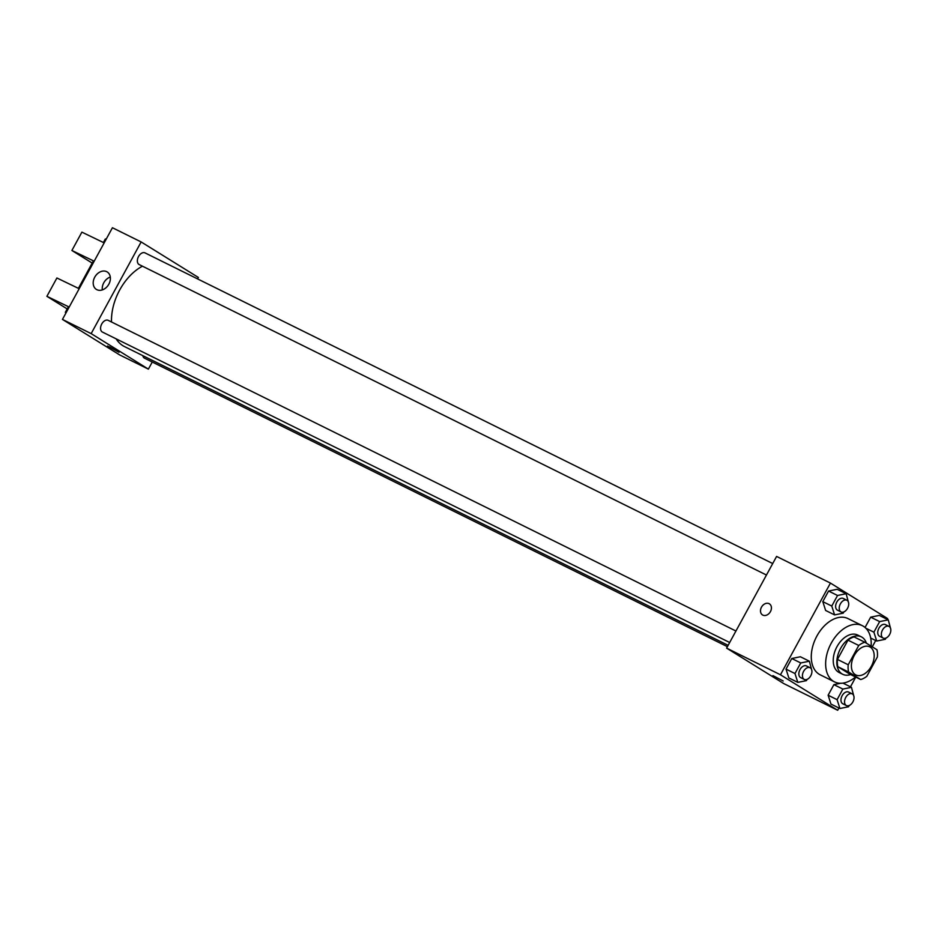 <?xml version="1.0" encoding="UTF-8"?>
<svg xmlns="http://www.w3.org/2000/svg" width="938" height="938" viewBox="0 0 938 938"><rect width="100%" height="100%" fill="white"/><g stroke="black" fill="none" stroke-linecap="round" stroke-linejoin="round"><path stroke-width="1.41" d="M855.292 674.645A15.676 10.072 -63.7 0 1 853.979 655.99A15.676 10.072 -63.7 0 1 869.737 646.833A15.676 10.072 -63.7 0 1 871.812 665.359A15.676 10.072 -63.7 0 1 855.831 674.95A15.676 10.072 -63.7 0 1 855.292 674.645M866.829 676.31L877.347 657.01A20.237 13.003 -63.7 0 0 876.936 649.729L864.883 642.26A20.237 13.003 -63.7 0 0 858.751 645.473L848.233 664.772A20.237 13.003 -63.7 0 0 848.644 672.054L860.685 679.522A20.237 13.003 -63.7 0 0 866.829 676.31M858.751 645.473L847.975 640.15L837.458 659.437L848.233 664.772M848.644 672.054L837.869 666.719L849.91 674.199L860.685 679.522M837.869 666.719A20.237 13.003 -63.7 0 1 837.458 659.437M847.975 640.15A20.237 13.003 -63.7 0 1 854.119 636.925L864.883 642.26M866.384 643.187A20.906 13.425 116.3 0 0 861.295 636.82A20.906 13.425 116.3 0 0 840.577 648.463A20.906 13.425 116.3 0 0 842.746 674.305A20.906 13.425 116.3 0 0 850.66 674.563M842.746 674.305L839.158 672.523A20.906 13.425 -63.7 0 1 838.431 672.124A20.906 13.425 -63.7 0 1 836.977 646.681A20.906 13.425 -63.7 0 1 857.695 635.049L861.295 636.82M855.538 676.978A31.364 20.144 -63.7 0 1 834.515 681.891A31.364 20.144 -63.7 0 1 833.436 681.293A31.364 20.144 -63.7 0 1 830.81 643.984A31.364 20.144 -63.7 0 1 862.339 625.681A31.364 20.144 -63.7 0 1 871.132 646.13M834.515 681.891L820.152 674.785A31.364 20.144 -63.7 0 1 819.073 674.188A31.364 20.144 -63.7 0 1 816.447 636.879A31.364 20.144 -63.7 0 1 847.975 618.576L862.339 625.681M848.667 603.169L846.146 593.731L837.177 589.287L828.571 591.034L822.802 601.621L825.628 610.462L834.609 614.906L843.215 613.159L843.907 611.904M890.783 629.292L888.263 619.854L879.293 615.422L870.687 617.157L865.059 627.475L870.687 617.157L879.656 621.601L873.888 632.189L876.725 641.029L885.331 639.282L886.011 638.028M887.254 619.361L887.665 618.588L830.447 583.084L780.463 674.774L837.681 710.265L838.912 708.002M850.461 686.827L855.773 677.095M872.27 646.833L875.705 640.525M811.874 670.647L809.365 661.208L800.384 656.764L791.778 658.511L786.009 669.099L788.846 677.94L797.816 682.383L806.422 680.636L807.114 679.37M853.99 696.77L851.47 687.331L842.863 689.078L833.894 684.634L840.6 683.274L833.894 684.634L828.125 695.222L830.951 704.063L839.932 708.507L848.538 706.76L849.23 705.505M830.447 583.084L776.594 556.433L726.61 648.123L780.463 674.774M762.84 615.117A6.531 4.995 121.8 0 1 762.524 614.941A6.531 4.995 121.8 0 1 761.715 606.745A6.531 4.995 121.8 0 1 769.406 603.838A6.531 4.995 121.8 0 1 770.333 611.811A6.531 4.995 121.8 0 1 762.84 615.117M726.61 648.123L783.828 683.614L837.681 710.265M772.959 675.63L783.183 680.988L772.959 675.63M762.524 614.941A6.531 4.995 121.8 0 1 761.726 606.757A6.531 4.995 121.8 0 1 769.418 603.838M728.134 645.332L124.461 346.568A45.786 29.418 -63.7 0 1 122.878 345.688A45.786 29.418 -63.7 0 1 116.171 338.876M111.516 321.992A45.786 29.418 -63.7 0 1 142.447 266.193M142.799 355.643A6.531 4.198 116.3 0 0 144.534 358.199L727.407 646.669M766.463 575.029L139.211 264.586A6.531 4.198 -63.7 0 1 138.976 264.469A6.531 4.198 -63.7 0 1 138.437 256.695A6.531 4.198 -63.7 0 1 145.003 252.885L772.724 563.55M729.67 642.507L102.418 332.064A6.531 4.198 -63.7 0 1 102.195 331.946A6.531 4.198 -63.7 0 1 101.644 324.173A6.531 4.198 -63.7 0 1 108.21 320.35L735.931 631.016M197.578 278.903L198.364 277.449L141.146 241.945L91.162 333.623L148.38 369.126L152.261 362.021M96.884 289.69A10.283 7.867 121.8 0 1 96.38 289.42A10.283 7.867 121.8 0 1 95.113 276.534A10.283 7.867 121.8 0 1 107.213 271.95A10.283 7.867 121.8 0 1 108.667 284.507A10.283 7.867 121.8 0 1 96.884 289.69M91.162 333.623L62.447 319.412L112.431 227.735L141.146 241.945M110.309 277.05A10.283 7.867 -58.2 0 0 102.324 289.912M62.447 319.412L119.665 354.916L148.38 369.126M109.711 346.931L119.02 352.278L109.711 346.931M107.542 346.016L119.02 352.278M93.671 262.148L92.827 261.901L78.405 288.353M94.175 261.221L71.898 250.481L92.182 263.074M67.196 308.919L46.9 296.326L56.901 277.988L79.179 288.716M65.988 312.905L65.332 312.331L67.829 307.746L68.673 307.981M46.9 296.326L69.178 307.054M65.332 312.331L66.176 312.565M71.898 250.481L81.887 232.143L104.165 242.883M106.17 239.225L105.326 238.991L103.403 242.508M842.863 689.078L837.095 699.666L839.932 708.507M846.393 705.552L842.805 703.781A6.531 4.198 -63.7 0 1 842.582 703.652A6.531 4.198 -63.7 0 1 842.031 695.879A6.531 4.198 -63.7 0 1 848.597 692.068L852.196 693.839A6.531 4.198 -63.7 0 1 853.052 701.554A6.531 4.198 -63.7 0 1 846.393 705.552A6.531 4.198 -63.7 0 1 846.17 705.423A6.531 4.198 -63.7 0 1 845.619 697.661A6.531 4.198 -63.7 0 1 852.196 693.839M842.945 683.11L851.47 687.331M833.894 684.634L828.125 695.222L837.095 699.666M828.125 695.222L830.951 704.063M888.263 619.854L879.656 621.601M883.186 638.075L879.598 636.304A6.531 4.198 -63.7 0 1 879.363 636.175A6.531 4.198 -63.7 0 1 878.824 628.401A6.531 4.198 -63.7 0 1 885.39 624.591L888.978 626.361A6.531 4.198 -63.7 0 1 889.845 634.088A6.531 4.198 -63.7 0 1 883.186 638.075A6.531 4.198 -63.7 0 1 882.963 637.957A6.531 4.198 -63.7 0 1 882.412 630.184A6.531 4.198 -63.7 0 1 888.978 626.361M879.293 615.422L870.687 617.157M865.844 628.214L873.888 632.189M870.699 638.051L876.725 641.029M809.365 661.208L800.759 662.955L794.978 673.543L797.816 682.383M804.288 679.429L800.689 677.646A6.531 4.198 -63.7 0 1 800.466 677.529A6.531 4.198 -63.7 0 1 799.915 669.755A6.531 4.198 -63.7 0 1 806.492 665.945L810.08 667.715A6.531 4.198 -63.7 0 1 810.948 675.43A6.531 4.198 -63.7 0 1 804.288 679.429A6.531 4.198 -63.7 0 1 804.054 679.3A6.531 4.198 -63.7 0 1 803.514 671.526A6.531 4.198 -63.7 0 1 810.08 667.715M800.384 656.764L791.778 658.511L800.759 662.955M791.778 658.511L786.009 669.099L794.978 673.543M786.009 669.099L788.846 677.94M846.146 593.731L837.54 595.478L831.772 606.065L834.609 614.906M841.069 611.951L837.482 610.169A6.531 4.198 -63.7 0 1 837.259 610.052A6.531 4.198 -63.7 0 1 836.708 602.278A6.531 4.198 -63.7 0 1 843.274 598.467L846.873 600.238A6.531 4.198 -63.7 0 1 847.729 607.953A6.531 4.198 -63.7 0 1 841.069 611.951A6.531 4.198 -63.7 0 1 840.847 611.822A6.531 4.198 -63.7 0 1 840.296 604.049A6.531 4.198 -63.7 0 1 846.873 600.238M837.177 589.287L828.571 591.034L837.54 595.478M828.571 591.034L822.802 601.621L831.772 606.065M822.802 601.621L825.628 610.462"/></g></svg>

